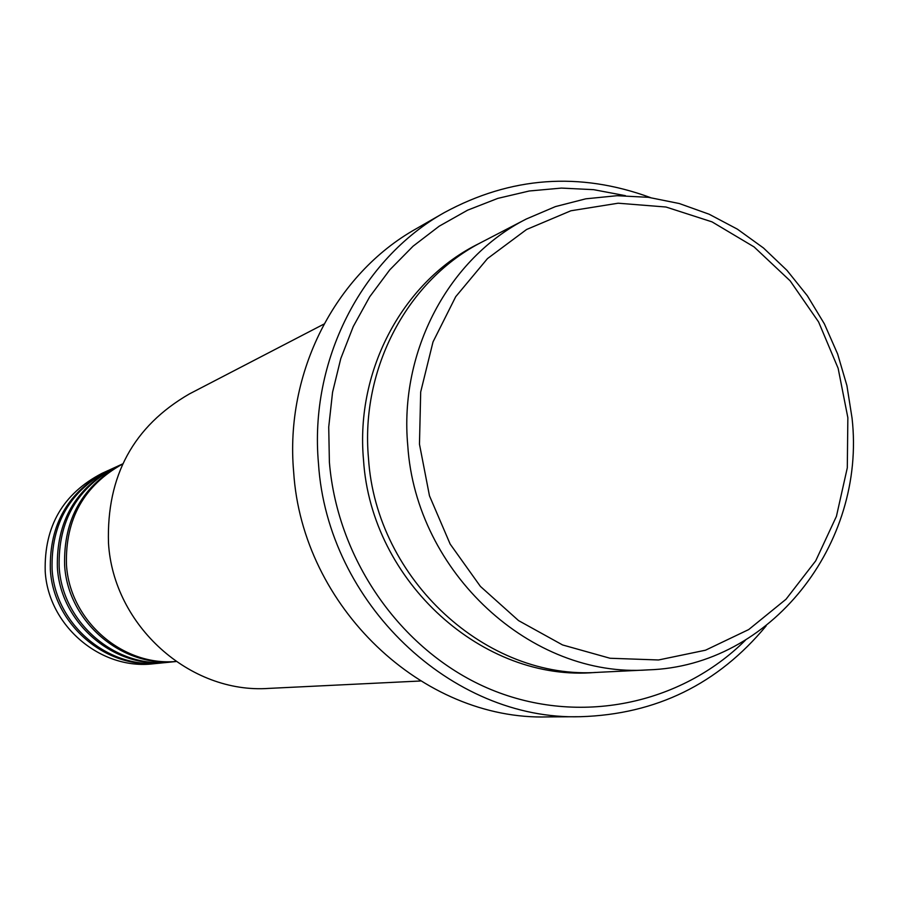 <?xml version="1.0" encoding="UTF-8"?>
<svg xmlns="http://www.w3.org/2000/svg" width="898" height="898" viewBox="0 0 898 898"><rect width="100%" height="100%" fill="white"/><g stroke="black" fill="none" stroke-linecap="round" stroke-linejoin="round"><path stroke-width="1.35" d="M122.656 463.974C83.896 485.571 65.172 519.145 66.463 564.685C69.64 620.383 122.139 666.338 176.008 661.478M122.689 463.907C82.773 485.088 63.421 518.876 64.622 565.257C67.799 621.618 121.701 667.73 176.064 661.523L170.384 662.095C116.291 668.785 62.31 623.055 59.167 566.941C58.022 520.649 77.464 487.098 117.481 466.275L122.689 463.896M116.493 466.736L115.505 467.185C75.623 487.928 56.248 521.379 57.382 567.502C60.514 623.403 114.304 668.988 168.218 662.309L169.295 662.196M115.505 467.185L109.646 469.856C70.156 490.409 50.962 523.5 52.084 569.141C55.171 624.458 108.422 669.549 161.808 662.949L168.218 662.309M108.68 470.305L107.715 470.732C68.36 491.217 49.233 524.196 50.344 569.68C53.42 624.806 106.492 669.74 159.698 663.151L160.753 663.05M847.858 417.705L838.137 368.303L818.594 321.944L790.139 280.827L754.062 246.905L712.035 221.873L666.002 207.023L618.183 203.206L570.915 210.772L526.576 229.495L487.479 258.59L455.713 296.688L433.016 341.914L420.691 391.955L419.467 444.173L429.469 495.797L450.156 544.065L480.408 586.405L518.561 620.608L562.563 644.944L610.045 658.256L658.526 659.974L705.525 650.197L748.707 629.565L786.019 599.247L815.698 560.857L836.431 516.328L847.297 467.836L847.858 417.705M407.771 445.621C398.993 351.23 448.731 258.164 526.374 218.977L555.391 206.607L585.81 198.817L617.016 195.708L648.378 197.313L679.292 203.532L709.151 214.229L737.393 229.158L763.491 247.994L786.962 270.354L807.381 295.812L824.375 323.864L837.632 353.992L846.915 385.612L852.056 418.142C866.346 544.053 770.776 666.193 648.176 669.874C531.739 678.585 415.942 572.744 407.771 445.621M323.998 324.055L189.332 393.964C133.398 426.314 106.458 476.019 108.49 543.066C113.316 625.603 189.927 694.098 268.872 688.396L420.421 680.998M625.446 195.674L593.634 189.669L561.396 188.086L529.27 190.993L497.829 198.379L467.622 210.166L439.189 226.195L413.069 246.198L389.754 269.871L369.684 296.811L353.251 326.546L340.791 358.549L332.563 392.235L328.724 426.999L329.386 462.178C337.603 561.789 403.337 653.362 491.184 689.63C579.12 725.865 680.504 704.784 745.497 640.128M766.129 625.917C717.94 684.085 656.079 714.348 580.535 716.705C451.705 720.667 327.366 603.063 318.476 463.514C309.181 360.783 361.333 259.129 444.353 212.579C510.816 176.569 579.502 171.574 650.421 197.571M526.374 218.977L482.383 241.82C407.883 279.435 360.188 368.36 368.494 458.407C376.195 579.681 486.941 680.617 598.663 672.299L648.176 669.874M444.353 212.579L415.965 228.889C335.324 274.103 284.711 372.558 293.657 471.955C302.188 606.969 422.677 720.735 547.78 716.907L580.535 716.705M107.715 470.732L102.024 473.336C63.04 493.619 44.103 526.262 45.203 571.274C48.234 625.827 100.778 670.29 153.457 663.779L159.698 663.151M595.52 672.422C483.494 682.603 371.2 581.814 363.522 460.023C355.148 369.359 403.999 279.952 479.599 243.291"/></g></svg>
